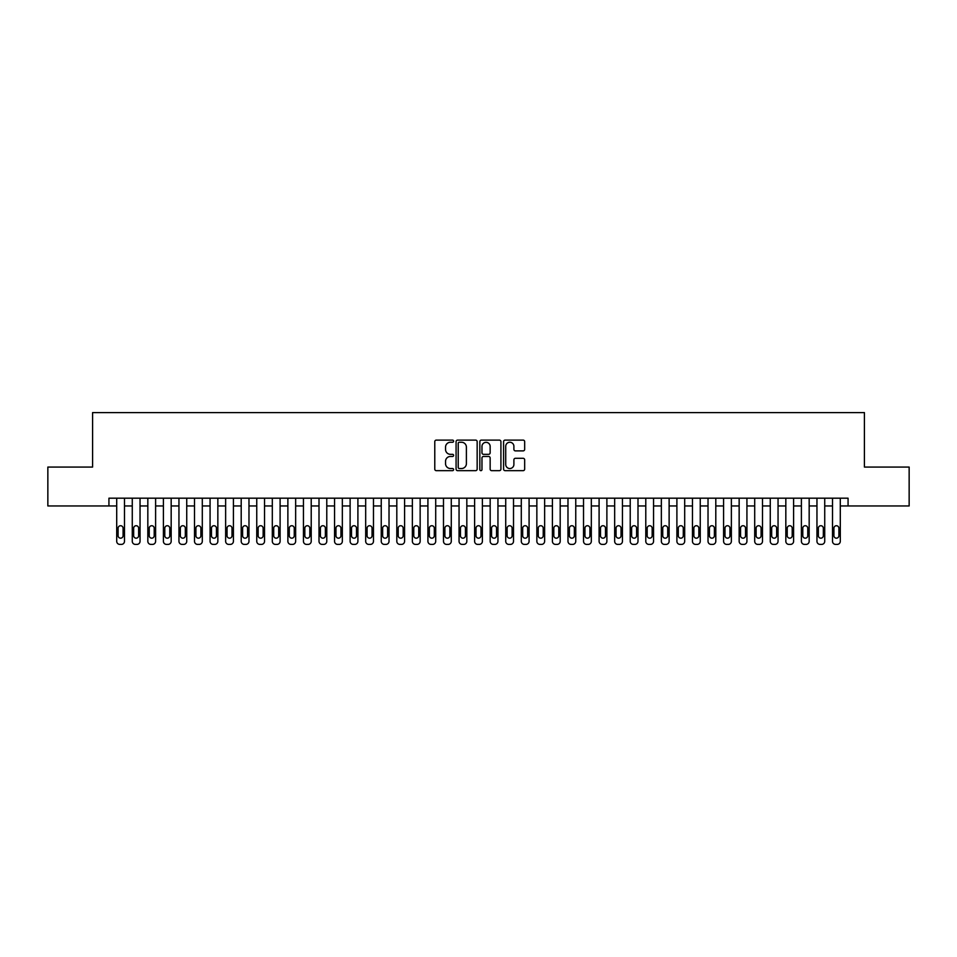<?xml version="1.0" encoding="UTF-8"?>
<svg xmlns="http://www.w3.org/2000/svg" width="957" height="957" viewBox="0 0 957 957"><rect width="100%" height="100%" fill="white"/><g stroke="black" fill="none" stroke-linecap="round" stroke-linejoin="round"><path stroke-width="1.44" d="M453.606 441.189A1.065 1.065 0 0 0 452.529 440.112L436.308 440.112A1.531 1.531 0 0 0 434.777 441.644L434.777 469.133A1.531 1.531 0 0 0 436.308 470.665L452.529 470.665A1.065 1.065 0 0 0 453.606 469.6A1.065 1.065 0 0 0 452.529 468.523L450.436 468.523A4.893 4.893 0 0 1 445.543 463.643L445.543 461.346A4.893 4.893 0 0 1 450.436 456.465L452.529 456.465A1.065 1.065 0 0 0 453.606 455.388A1.065 1.065 0 0 0 452.529 454.324L450.436 454.324A4.893 4.893 0 0 1 445.543 449.431L445.543 447.146A4.893 4.893 0 0 1 450.436 442.254L452.529 442.254A1.065 1.065 0 0 0 453.606 441.189M523.144 450.891A1.531 1.531 0 0 0 524.663 449.359L524.663 441.644A1.531 1.531 0 0 0 523.144 440.112L505.117 440.112A1.531 1.531 0 0 0 503.585 441.644L503.585 469.133A1.531 1.531 0 0 0 505.117 470.665L523.144 470.665A1.531 1.531 0 0 0 524.663 469.133L524.663 459.827A1.531 1.531 0 0 0 523.144 458.295L515.428 458.295A1.531 1.531 0 0 0 513.897 459.827L513.897 464.444A4.091 4.091 0 0 1 509.818 468.523A4.091 4.091 0 0 1 505.727 464.444L505.727 446.345A4.091 4.091 0 0 1 509.818 442.254A4.091 4.091 0 0 1 513.897 446.345L513.897 449.359A1.531 1.531 0 0 0 515.428 450.891L523.144 450.891M108.931 505.966L47.85 505.966L47.85 467.064L92.59 467.064L92.59 412.599L864.41 412.599L864.41 467.064L909.15 467.064L909.15 505.966L848.069 505.966L848.069 498.19L108.931 498.19L108.931 505.966L116.706 505.966M477.16 441.644A1.531 1.531 0 0 0 475.641 440.112L457.613 440.112A1.531 1.531 0 0 0 456.082 441.644L456.082 469.133A1.531 1.531 0 0 0 457.613 470.665L475.641 470.665A1.531 1.531 0 0 0 477.16 469.133L477.16 441.644M481.359 440.112L499.387 440.112A1.531 1.531 0 0 1 500.918 441.644L500.918 469.133A1.531 1.531 0 0 1 499.387 470.665L491.671 470.665A1.531 1.531 0 0 1 490.151 469.133L490.151 457.984A1.531 1.531 0 0 0 488.62 456.465L483.5 456.465A1.531 1.531 0 0 0 481.969 457.984L481.969 469.6A1.065 1.065 0 0 1 480.904 470.665A1.065 1.065 0 0 1 479.84 469.6L479.84 441.644A1.531 1.531 0 0 1 481.359 440.112M124.494 498.19L124.494 541.291L124.494 505.966L132.269 505.966M140.045 498.19L140.045 541.291L140.045 505.966L147.833 505.966M155.608 498.19L155.608 541.291L155.608 505.966L163.396 505.966M171.171 498.19L171.171 541.291L171.171 505.966L178.947 505.966M186.735 498.19L186.735 541.291L186.735 505.966L194.51 505.966M202.298 498.19L202.298 541.291L202.298 505.966L210.073 505.966M217.849 498.19L217.849 541.291L217.849 505.966L225.637 505.966M233.412 498.19L233.412 541.291L233.412 505.966L241.2 505.966M248.976 498.19L248.976 541.291L248.976 505.966L256.751 505.966M264.539 498.19L264.539 541.291L264.539 505.966L272.314 505.966M280.102 498.19L280.102 541.291L280.102 505.966L287.878 505.966M295.653 498.19L295.653 541.291L295.653 505.966L303.441 505.966M311.216 498.19L311.216 541.291L311.216 505.966L319.004 505.966M326.78 498.19L326.78 541.291L326.78 505.966L334.555 505.966M342.343 498.19L342.343 541.291L342.343 505.966L350.118 505.966M357.906 498.19L357.906 541.291L357.906 505.966L365.682 505.966M373.469 498.19L373.469 541.291L373.469 505.966L381.245 505.966M389.02 498.19L389.02 541.291L389.02 505.966L396.808 505.966M404.584 498.19L404.584 541.291L404.584 505.966L412.371 505.966M420.147 498.19L420.147 541.291L420.147 505.966L427.923 505.966M435.71 498.19L435.71 541.291L435.71 505.966L443.486 505.966M451.273 498.19L451.273 541.291L451.273 505.966L459.049 505.966M466.825 498.19L466.825 541.291L466.825 505.966L474.612 505.966M482.388 498.19L482.388 541.291L482.388 505.966L490.175 505.966M497.951 498.19L497.951 541.291L497.951 505.966L505.727 505.966M513.514 498.19L513.514 541.291L513.514 505.966L521.29 505.966M529.077 498.19L529.077 541.291L529.077 505.966L536.853 505.966M544.629 498.19L544.629 541.291L544.629 505.966L552.416 505.966M560.192 498.19L560.192 541.291L560.192 505.966L567.98 505.966M575.755 498.19L575.755 541.291L575.755 505.966L583.531 505.966M591.318 498.19L591.318 541.291L591.318 505.966L599.094 505.966M606.882 498.19L606.882 541.291L606.882 505.966L614.657 505.966M622.445 498.19L622.445 541.291L622.445 505.966L630.22 505.966M637.996 498.19L637.996 541.291L637.996 505.966L645.784 505.966M653.559 498.19L653.559 541.291L653.559 505.966L661.347 505.966M669.122 498.19L669.122 541.291L669.122 505.966L676.898 505.966M684.686 498.19L684.686 541.291L684.686 505.966L692.461 505.966M700.249 498.19L700.249 541.291L700.249 505.966L708.024 505.966M715.8 498.19L715.8 541.291L715.8 505.966L723.588 505.966M731.363 498.19L731.363 541.291L731.363 505.966L739.151 505.966M746.927 498.19L746.927 541.291L746.927 505.966L754.702 505.966M762.49 498.19L762.49 541.291L762.49 505.966L770.265 505.966M778.053 498.19L778.053 541.291L778.053 505.966L785.829 505.966M793.604 498.19L793.604 541.291L793.604 505.966L801.392 505.966M809.167 498.19L809.167 541.291L809.167 505.966L816.955 505.966M824.731 498.19L824.731 541.291L824.731 505.966L832.506 505.966M840.294 498.19L840.294 541.291L840.294 505.966L848.069 505.966M459.288 442.254A1.065 1.065 0 0 0 458.224 443.33L458.224 467.459A1.065 1.065 0 0 0 459.288 468.523L461.513 468.523A4.893 4.893 0 0 0 466.394 463.643L466.394 447.146A4.893 4.893 0 0 0 461.513 442.254L459.288 442.254M490.151 446.417A4.091 4.091 0 0 0 486.06 442.337A4.091 4.091 0 0 0 481.969 446.417L481.969 452.793A1.531 1.531 0 0 0 483.5 454.324L488.62 454.324A1.531 1.531 0 0 0 490.151 452.793L490.151 446.417M118.106 535.681A2.488 2.488 90.6 0 0 120.594 538.181A2.488 2.488 90.6 0 0 123.082 535.681A2.488 2.488 -90.6 0 1 120.594 538.181A2.488 2.488 -90.6 0 1 118.106 535.681L118.106 528.216A2.488 2.488 -90.6 0 1 120.594 525.728A2.488 2.488 -90.6 0 1 123.082 528.216A2.488 2.488 90.6 0 0 120.594 525.728A2.488 2.488 90.6 0 0 118.106 528.216M116.706 498.19L116.706 541.291A3.11 3.11 89.4 0 0 119.816 544.401L121.372 544.401A3.11 3.11 89.4 0 0 124.494 541.291M123.082 528.216L123.082 535.681M133.669 535.681A2.488 2.488 90.6 0 0 136.157 538.181A2.488 2.488 90.6 0 0 138.645 535.681A2.488 2.488 -90.6 0 1 136.157 538.181A2.488 2.488 -90.6 0 1 133.669 535.681L133.669 528.216A2.488 2.488 -90.6 0 1 136.157 525.728A2.488 2.488 -90.6 0 1 138.645 528.216A2.488 2.488 90.6 0 0 136.157 525.728A2.488 2.488 90.6 0 0 133.669 528.216M149.232 535.681A2.488 2.488 90.6 0 0 151.72 538.181A2.488 2.488 90.6 0 0 154.209 535.681A2.488 2.488 -90.6 0 1 151.72 538.181A2.488 2.488 -90.6 0 1 149.232 535.681L149.232 528.216A2.488 2.488 -90.6 0 1 151.72 525.728A2.488 2.488 -90.6 0 1 154.209 528.216A2.488 2.488 90.6 0 0 151.72 525.728A2.488 2.488 90.6 0 0 149.232 528.216M164.795 535.681A2.488 2.488 90.6 0 0 167.284 538.181A2.488 2.488 90.6 0 0 169.772 535.681A2.488 2.488 -90.6 0 1 167.284 538.181A2.488 2.488 -90.6 0 1 164.795 535.681L164.795 528.216A2.488 2.488 -90.6 0 1 167.284 525.728A2.488 2.488 -90.6 0 1 169.772 528.216A2.488 2.488 90.6 0 0 167.284 525.728A2.488 2.488 90.6 0 0 164.795 528.216M180.347 535.681A2.488 2.488 90.6 0 0 182.847 538.181A2.488 2.488 90.6 0 0 185.335 535.681A2.488 2.488 -90.6 0 1 182.847 538.181A2.488 2.488 -90.6 0 1 180.347 535.681L180.347 528.216A2.488 2.488 -90.6 0 1 182.847 525.728A2.488 2.488 -90.6 0 1 185.335 528.216A2.488 2.488 90.6 0 0 182.847 525.728A2.488 2.488 90.6 0 0 180.347 528.216M132.269 498.19L132.269 541.291A3.11 3.11 89.4 0 0 135.38 544.401L136.935 544.401A3.11 3.11 89.4 0 0 140.045 541.291M138.645 528.216L138.645 535.681M147.833 498.19L147.833 541.291A3.11 3.11 89.4 0 0 150.943 544.401L152.498 544.401A3.11 3.11 89.4 0 0 155.608 541.291M154.209 528.216L154.209 535.681M163.396 498.19L163.396 541.291A3.11 3.11 89.4 0 0 166.506 544.401L168.061 544.401A3.11 3.11 89.4 0 0 171.171 541.291M169.772 528.216L169.772 535.681M178.947 498.19L178.947 541.291A3.11 3.11 89.4 0 0 182.069 544.401L183.624 544.401A3.11 3.11 89.4 0 0 186.735 541.291M185.335 528.216L185.335 535.681M195.91 535.681A2.488 2.488 90.6 0 0 198.398 538.181A2.488 2.488 90.6 0 0 200.886 535.681A2.488 2.488 -90.6 0 1 198.398 538.181A2.488 2.488 -90.6 0 1 195.91 535.681L195.91 528.216A2.488 2.488 -90.6 0 1 198.398 525.728A2.488 2.488 -90.6 0 1 200.886 528.216A2.488 2.488 90.6 0 0 198.398 525.728A2.488 2.488 90.6 0 0 195.91 528.216M194.51 498.19L194.51 541.291A3.11 3.11 89.4 0 0 197.62 544.401L199.176 544.401A3.11 3.11 89.4 0 0 202.298 541.291M200.886 528.216L200.886 535.681M211.473 535.681A2.488 2.488 90.6 0 0 213.961 538.181A2.488 2.488 90.6 0 0 216.449 535.681A2.488 2.488 -90.6 0 1 213.961 538.181A2.488 2.488 -90.6 0 1 211.473 535.681L211.473 528.216A2.488 2.488 -90.6 0 1 213.961 525.728A2.488 2.488 -90.6 0 1 216.449 528.216A2.488 2.488 90.6 0 0 213.961 525.728A2.488 2.488 90.6 0 0 211.473 528.216M210.073 498.19L210.073 541.291A3.11 3.11 89.4 0 0 213.184 544.401L214.739 544.401A3.11 3.11 89.4 0 0 217.849 541.291M216.449 528.216L216.449 535.681M227.036 535.681A2.488 2.488 90.6 0 0 229.524 538.181A2.488 2.488 90.6 0 0 232.013 535.681A2.488 2.488 -90.6 0 1 229.524 538.181A2.488 2.488 -90.6 0 1 227.036 535.681L227.036 528.216A2.488 2.488 -90.6 0 1 229.524 525.728A2.488 2.488 -90.6 0 1 232.013 528.216A2.488 2.488 90.6 0 0 229.524 525.728A2.488 2.488 90.6 0 0 227.036 528.216M225.637 498.19L225.637 541.291A3.11 3.11 89.4 0 0 228.747 544.401L230.302 544.401A3.11 3.11 89.4 0 0 233.412 541.291M232.013 528.216L232.013 535.681M242.6 535.681A2.488 2.488 90.6 0 0 245.088 538.181A2.488 2.488 90.6 0 0 247.576 535.681A2.488 2.488 -90.6 0 1 245.088 538.181A2.488 2.488 -90.6 0 1 242.6 535.681L242.6 528.216A2.488 2.488 -90.6 0 1 245.088 525.728A2.488 2.488 -90.6 0 1 247.576 528.216A2.488 2.488 90.6 0 0 245.088 525.728A2.488 2.488 90.6 0 0 242.6 528.216M241.2 498.19L241.2 541.291A3.11 3.11 89.4 0 0 244.31 544.401L245.865 544.401A3.11 3.11 89.4 0 0 248.976 541.291M247.576 528.216L247.576 535.681M258.151 535.681A2.488 2.488 90.6 0 0 260.651 538.181A2.488 2.488 90.6 0 0 263.139 535.681A2.488 2.488 -90.6 0 1 260.651 538.181A2.488 2.488 -90.6 0 1 258.151 535.681L258.151 528.216A2.488 2.488 -90.6 0 1 260.651 525.728A2.488 2.488 -90.6 0 1 263.139 528.216A2.488 2.488 90.6 0 0 260.651 525.728A2.488 2.488 90.6 0 0 258.151 528.216M273.714 535.681A2.488 2.488 90.6 0 0 276.202 538.181A2.488 2.488 90.6 0 0 278.702 535.681A2.488 2.488 -90.6 0 1 276.202 538.181A2.488 2.488 -90.6 0 1 273.714 535.681L273.714 528.216A2.488 2.488 -90.6 0 1 276.202 525.728A2.488 2.488 -90.6 0 1 278.702 528.216A2.488 2.488 90.6 0 0 276.202 525.728A2.488 2.488 90.6 0 0 273.714 528.216M289.277 535.681A2.488 2.488 90.6 0 0 291.765 538.181A2.488 2.488 90.6 0 0 294.254 535.681A2.488 2.488 -90.6 0 1 291.765 538.181A2.488 2.488 -90.6 0 1 289.277 535.681L289.277 528.216A2.488 2.488 -90.6 0 1 291.765 525.728A2.488 2.488 -90.6 0 1 294.254 528.216A2.488 2.488 90.6 0 0 291.765 525.728A2.488 2.488 90.6 0 0 289.277 528.216M304.84 535.681A2.488 2.488 90.6 0 0 307.329 538.181A2.488 2.488 90.6 0 0 309.817 535.681A2.488 2.488 -90.6 0 1 307.329 538.181A2.488 2.488 -90.6 0 1 304.84 535.681L304.84 528.216A2.488 2.488 -90.6 0 1 307.329 525.728A2.488 2.488 -90.6 0 1 309.817 528.216A2.488 2.488 90.6 0 0 307.329 525.728A2.488 2.488 90.6 0 0 304.84 528.216M320.404 535.681A2.488 2.488 90.6 0 0 322.892 538.181A2.488 2.488 90.6 0 0 325.38 535.681A2.488 2.488 -90.6 0 1 322.892 538.181A2.488 2.488 -90.6 0 1 320.404 535.681L320.404 528.216A2.488 2.488 -90.6 0 1 322.892 525.728A2.488 2.488 -90.6 0 1 325.38 528.216A2.488 2.488 90.6 0 0 322.892 525.728A2.488 2.488 90.6 0 0 320.404 528.216M335.967 535.681A2.488 2.488 90.6 0 0 338.455 538.181A2.488 2.488 90.6 0 0 340.943 535.681A2.488 2.488 -90.6 0 1 338.455 538.181A2.488 2.488 -90.6 0 1 335.967 535.681L335.967 528.216A2.488 2.488 -90.6 0 1 338.455 525.728A2.488 2.488 -90.6 0 1 340.943 528.216A2.488 2.488 90.6 0 0 338.455 525.728A2.488 2.488 90.6 0 0 335.967 528.216M351.518 535.681A2.488 2.488 90.6 0 0 354.006 538.181A2.488 2.488 90.6 0 0 356.506 535.681A2.488 2.488 -90.6 0 1 354.006 538.181A2.488 2.488 -90.6 0 1 351.518 535.681L351.518 528.216A2.488 2.488 -90.6 0 1 354.006 525.728A2.488 2.488 -90.6 0 1 356.506 528.216A2.488 2.488 90.6 0 0 354.006 525.728A2.488 2.488 90.6 0 0 351.518 528.216M367.081 535.681A2.488 2.488 90.6 0 0 369.569 538.181A2.488 2.488 90.6 0 0 372.058 535.681A2.488 2.488 -90.6 0 1 369.569 538.181A2.488 2.488 -90.6 0 1 367.081 535.681L367.081 528.216A2.488 2.488 -90.6 0 1 369.569 525.728A2.488 2.488 -90.6 0 1 372.058 528.216A2.488 2.488 90.6 0 0 369.569 525.728A2.488 2.488 90.6 0 0 367.081 528.216M382.644 535.681A2.488 2.488 90.6 0 0 385.133 538.181A2.488 2.488 90.6 0 0 387.621 535.681A2.488 2.488 -90.6 0 1 385.133 538.181A2.488 2.488 -90.6 0 1 382.644 535.681L382.644 528.216A2.488 2.488 -90.6 0 1 385.133 525.728A2.488 2.488 -90.6 0 1 387.621 528.216A2.488 2.488 90.6 0 0 385.133 525.728A2.488 2.488 90.6 0 0 382.644 528.216M398.208 535.681A2.488 2.488 90.6 0 0 400.696 538.181A2.488 2.488 90.6 0 0 403.184 535.681A2.488 2.488 -90.6 0 1 400.696 538.181A2.488 2.488 -90.6 0 1 398.208 535.681L398.208 528.216A2.488 2.488 -90.6 0 1 400.696 525.728A2.488 2.488 -90.6 0 1 403.184 528.216A2.488 2.488 90.6 0 0 400.696 525.728A2.488 2.488 90.6 0 0 398.208 528.216M413.771 535.681A2.488 2.488 90.6 0 0 416.259 538.181A2.488 2.488 90.6 0 0 418.747 535.681A2.488 2.488 -90.6 0 1 416.259 538.181A2.488 2.488 -90.6 0 1 413.771 535.681L413.771 528.216A2.488 2.488 -90.6 0 1 416.259 525.728A2.488 2.488 -90.6 0 1 418.747 528.216A2.488 2.488 90.6 0 0 416.259 525.728A2.488 2.488 90.6 0 0 413.771 528.216M429.322 535.681A2.488 2.488 90.6 0 0 431.822 538.181A2.488 2.488 90.6 0 0 434.311 535.681A2.488 2.488 -90.6 0 1 431.822 538.181A2.488 2.488 -90.6 0 1 429.322 535.681L429.322 528.216A2.488 2.488 -90.6 0 1 431.822 525.728A2.488 2.488 -90.6 0 1 434.311 528.216A2.488 2.488 90.6 0 0 431.822 525.728A2.488 2.488 90.6 0 0 429.322 528.216M256.751 498.19L256.751 541.291A3.11 3.11 89.4 0 0 259.873 544.401L261.428 544.401A3.11 3.11 89.4 0 0 264.539 541.291M263.139 528.216L263.139 535.681M272.314 498.19L272.314 541.291A3.11 3.11 89.4 0 0 275.425 544.401L276.98 544.401A3.11 3.11 89.4 0 0 280.102 541.291M278.702 528.216L278.702 535.681M287.878 498.19L287.878 541.291A3.11 3.11 89.4 0 0 290.988 544.401L292.543 544.401A3.11 3.11 89.4 0 0 295.653 541.291M294.254 528.216L294.254 535.681M303.441 498.19L303.441 541.291A3.11 3.11 89.4 0 0 306.551 544.401L308.106 544.401A3.11 3.11 89.4 0 0 311.216 541.291M309.817 528.216L309.817 535.681M319.004 498.19L319.004 541.291A3.11 3.11 89.4 0 0 322.114 544.401L323.669 544.401A3.11 3.11 89.4 0 0 326.78 541.291M325.38 528.216L325.38 535.681M334.555 498.19L334.555 541.291A3.11 3.11 89.4 0 0 337.677 544.401L339.233 544.401A3.11 3.11 89.4 0 0 342.343 541.291M340.943 528.216L340.943 535.681M350.118 498.19L350.118 541.291A3.11 3.11 89.4 0 0 353.229 544.401L354.796 544.401A3.11 3.11 89.4 0 0 357.906 541.291M356.506 528.216L356.506 535.681M365.682 498.19L365.682 541.291A3.11 3.11 89.4 0 0 368.792 544.401L370.347 544.401A3.11 3.11 89.4 0 0 373.469 541.291M372.058 528.216L372.058 535.681M381.245 498.19L381.245 541.291A3.11 3.11 89.4 0 0 384.355 544.401L385.91 544.401A3.11 3.11 89.4 0 0 389.02 541.291M387.621 528.216L387.621 535.681M396.808 498.19L396.808 541.291A3.11 3.11 89.4 0 0 399.918 544.401L401.473 544.401A3.11 3.11 89.4 0 0 404.584 541.291M403.184 528.216L403.184 535.681M412.371 498.19L412.371 541.291A3.11 3.11 89.4 0 0 415.482 544.401L417.037 544.401A3.11 3.11 89.4 0 0 420.147 541.291M418.747 528.216L418.747 535.681M427.923 498.19L427.923 541.291A3.11 3.11 89.4 0 0 431.045 544.401L432.6 544.401A3.11 3.11 89.4 0 0 435.71 541.291M434.311 528.216L434.311 535.681M444.885 535.681A2.488 2.488 90.6 0 0 447.374 538.181A2.488 2.488 90.6 0 0 449.874 535.681A2.488 2.488 -90.6 0 1 447.374 538.181A2.488 2.488 -90.6 0 1 444.885 535.681L444.885 528.216A2.488 2.488 -90.6 0 1 447.374 525.728A2.488 2.488 -90.6 0 1 449.874 528.216A2.488 2.488 90.6 0 0 447.374 525.728A2.488 2.488 90.6 0 0 444.885 528.216M460.449 535.681A2.488 2.488 90.6 0 0 462.937 538.181A2.488 2.488 90.6 0 0 465.425 535.681A2.488 2.488 -90.6 0 1 462.937 538.181A2.488 2.488 -90.6 0 1 460.449 535.681L460.449 528.216A2.488 2.488 -90.6 0 1 462.937 525.728A2.488 2.488 -90.6 0 1 465.425 528.216A2.488 2.488 90.6 0 0 462.937 525.728A2.488 2.488 90.6 0 0 460.449 528.216M476.012 535.681A2.488 2.488 90.6 0 0 478.5 538.181A2.488 2.488 90.6 0 0 480.988 535.681A2.488 2.488 -90.6 0 1 478.5 538.181A2.488 2.488 -90.6 0 1 476.012 535.681L476.012 528.216A2.488 2.488 -90.6 0 1 478.5 525.728A2.488 2.488 -90.6 0 1 480.988 528.216A2.488 2.488 90.6 0 0 478.5 525.728A2.488 2.488 90.6 0 0 476.012 528.216M491.575 535.681A2.488 2.488 90.6 0 0 494.063 538.181A2.488 2.488 90.6 0 0 496.551 535.681A2.488 2.488 -90.6 0 1 494.063 538.181A2.488 2.488 -90.6 0 1 491.575 535.681L491.575 528.216A2.488 2.488 -90.6 0 1 494.063 525.728A2.488 2.488 -90.6 0 1 496.551 528.216A2.488 2.488 90.6 0 0 494.063 525.728A2.488 2.488 90.6 0 0 491.575 528.216M443.486 498.19L443.486 541.291A3.11 3.11 89.4 0 0 446.596 544.401L448.151 544.401A3.11 3.11 89.4 0 0 451.273 541.291M449.874 528.216L449.874 535.681M459.049 498.19L459.049 541.291A3.11 3.11 89.4 0 0 462.159 544.401L463.714 544.401A3.11 3.11 89.4 0 0 466.825 541.291M465.425 528.216L465.425 535.681M474.612 498.19L474.612 541.291A3.11 3.11 89.4 0 0 477.722 544.401L479.278 544.401A3.11 3.11 89.4 0 0 482.388 541.291M480.988 528.216L480.988 535.681M490.175 498.19L490.175 541.291A3.11 3.11 89.4 0 0 493.286 544.401L494.841 544.401A3.11 3.11 89.4 0 0 497.951 541.291M496.551 528.216L496.551 535.681M507.126 535.681A2.488 2.488 90.6 0 0 509.626 538.181A2.488 2.488 90.6 0 0 512.115 535.681A2.488 2.488 -90.6 0 1 509.626 538.181A2.488 2.488 -90.6 0 1 507.126 535.681L507.126 528.216A2.488 2.488 -90.6 0 1 509.626 525.728A2.488 2.488 -90.6 0 1 512.115 528.216A2.488 2.488 90.6 0 0 509.626 525.728A2.488 2.488 90.6 0 0 507.126 528.216M505.727 498.19L505.727 541.291A3.11 3.11 89.4 0 0 508.849 544.401L510.404 544.401A3.11 3.11 89.4 0 0 513.514 541.291M512.115 528.216L512.115 535.681M522.689 535.681A2.488 2.488 90.6 0 0 525.178 538.181A2.488 2.488 90.6 0 0 527.678 535.681A2.488 2.488 -90.6 0 1 525.178 538.181A2.488 2.488 -90.6 0 1 522.689 535.681L522.689 528.216A2.488 2.488 -90.6 0 1 525.178 525.728A2.488 2.488 -90.6 0 1 527.678 528.216A2.488 2.488 90.6 0 0 525.178 525.728A2.488 2.488 90.6 0 0 522.689 528.216M521.29 498.19L521.29 541.291A3.11 3.11 89.4 0 0 524.4 544.401L525.955 544.401A3.11 3.11 89.4 0 0 529.077 541.291M527.678 528.216L527.678 535.681M538.253 535.681A2.488 2.488 90.6 0 0 540.741 538.181A2.488 2.488 90.6 0 0 543.229 535.681A2.488 2.488 -90.6 0 1 540.741 538.181A2.488 2.488 -90.6 0 1 538.253 535.681L538.253 528.216A2.488 2.488 -90.6 0 1 540.741 525.728A2.488 2.488 -90.6 0 1 543.229 528.216A2.488 2.488 90.6 0 0 540.741 525.728A2.488 2.488 90.6 0 0 538.253 528.216M536.853 498.19L536.853 541.291A3.11 3.11 89.4 0 0 539.963 544.401L541.518 544.401A3.11 3.11 89.4 0 0 544.629 541.291M543.229 528.216L543.229 535.681M553.816 535.681A2.488 2.488 90.6 0 0 556.304 538.181A2.488 2.488 90.6 0 0 558.792 535.681A2.488 2.488 -90.6 0 1 556.304 538.181A2.488 2.488 -90.6 0 1 553.816 535.681L553.816 528.216A2.488 2.488 -90.6 0 1 556.304 525.728A2.488 2.488 -90.6 0 1 558.792 528.216A2.488 2.488 90.6 0 0 556.304 525.728A2.488 2.488 90.6 0 0 553.816 528.216M552.416 498.19L552.416 541.291A3.11 3.11 89.4 0 0 555.527 544.401L557.082 544.401A3.11 3.11 89.4 0 0 560.192 541.291M558.792 528.216L558.792 535.681M569.379 535.681A2.488 2.488 90.6 0 0 571.867 538.181A2.488 2.488 90.6 0 0 574.356 535.681A2.488 2.488 -90.6 0 1 571.867 538.181A2.488 2.488 -90.6 0 1 569.379 535.681L569.379 528.216A2.488 2.488 -90.6 0 1 571.867 525.728A2.488 2.488 -90.6 0 1 574.356 528.216A2.488 2.488 90.6 0 0 571.867 525.728A2.488 2.488 90.6 0 0 569.379 528.216M567.98 498.19L567.98 541.291A3.11 3.11 89.4 0 0 571.09 544.401L572.645 544.401A3.11 3.11 89.4 0 0 575.755 541.291M574.356 528.216L574.356 535.681M584.942 535.681A2.488 2.488 90.6 0 0 587.431 538.181A2.488 2.488 90.6 0 0 589.919 535.681A2.488 2.488 -90.6 0 1 587.431 538.181A2.488 2.488 -90.6 0 1 584.942 535.681L584.942 528.216A2.488 2.488 -90.6 0 1 587.431 525.728A2.488 2.488 -90.6 0 1 589.919 528.216A2.488 2.488 90.6 0 0 587.431 525.728A2.488 2.488 90.6 0 0 584.942 528.216M583.531 498.19L583.531 541.291A3.11 3.11 89.4 0 0 586.653 544.401L588.208 544.401A3.11 3.11 89.4 0 0 591.318 541.291M589.919 528.216L589.919 535.681M600.494 535.681A2.488 2.488 90.6 0 0 602.994 538.181A2.488 2.488 90.6 0 0 605.482 535.681A2.488 2.488 -90.6 0 1 602.994 538.181A2.488 2.488 -90.6 0 1 600.494 535.681L600.494 528.216A2.488 2.488 -90.6 0 1 602.994 525.728A2.488 2.488 -90.6 0 1 605.482 528.216A2.488 2.488 90.6 0 0 602.994 525.728A2.488 2.488 90.6 0 0 600.494 528.216M599.094 498.19L599.094 541.291A3.11 3.11 89.4 0 0 602.204 544.401L603.771 544.401A3.11 3.11 89.4 0 0 606.882 541.291M605.482 528.216L605.482 535.681M616.057 535.681A2.488 2.488 90.6 0 0 618.545 538.181A2.488 2.488 90.6 0 0 621.033 535.681A2.488 2.488 -90.6 0 1 618.545 538.181A2.488 2.488 -90.6 0 1 616.057 535.681L616.057 528.216A2.488 2.488 -90.6 0 1 618.545 525.728A2.488 2.488 -90.6 0 1 621.033 528.216A2.488 2.488 90.6 0 0 618.545 525.728A2.488 2.488 90.6 0 0 616.057 528.216M614.657 498.19L614.657 541.291A3.11 3.11 89.4 0 0 617.767 544.401L619.323 544.401A3.11 3.11 89.4 0 0 622.445 541.291M621.033 528.216L621.033 535.681M631.62 535.681A2.488 2.488 90.6 0 0 634.108 538.181A2.488 2.488 90.6 0 0 636.596 535.681A2.488 2.488 -90.6 0 1 634.108 538.181A2.488 2.488 -90.6 0 1 631.62 535.681L631.62 528.216A2.488 2.488 -90.6 0 1 634.108 525.728A2.488 2.488 -90.6 0 1 636.596 528.216A2.488 2.488 90.6 0 0 634.108 525.728A2.488 2.488 90.6 0 0 631.62 528.216M630.22 498.19L630.22 541.291A3.11 3.11 89.4 0 0 633.331 544.401L634.886 544.401A3.11 3.11 89.4 0 0 637.996 541.291M636.596 528.216L636.596 535.681M647.183 535.681A2.488 2.488 90.6 0 0 649.671 538.181A2.488 2.488 90.6 0 0 652.16 535.681A2.488 2.488 -90.6 0 1 649.671 538.181A2.488 2.488 -90.6 0 1 647.183 535.681L647.183 528.216A2.488 2.488 -90.6 0 1 649.671 525.728A2.488 2.488 -90.6 0 1 652.16 528.216A2.488 2.488 90.6 0 0 649.671 525.728A2.488 2.488 90.6 0 0 647.183 528.216M645.784 498.19L645.784 541.291A3.11 3.11 89.4 0 0 648.894 544.401L650.449 544.401A3.11 3.11 89.4 0 0 653.559 541.291M652.16 528.216L652.16 535.681M662.746 535.681A2.488 2.488 90.6 0 0 665.235 538.181A2.488 2.488 90.6 0 0 667.723 535.681A2.488 2.488 -90.6 0 1 665.235 538.181A2.488 2.488 -90.6 0 1 662.746 535.681L662.746 528.216A2.488 2.488 -90.6 0 1 665.235 525.728A2.488 2.488 -90.6 0 1 667.723 528.216A2.488 2.488 90.6 0 0 665.235 525.728A2.488 2.488 90.6 0 0 662.746 528.216M661.347 498.19L661.347 541.291A3.11 3.11 89.4 0 0 664.457 544.401L666.012 544.401A3.11 3.11 89.4 0 0 669.122 541.291M667.723 528.216L667.723 535.681M678.298 535.681A2.488 2.488 90.6 0 0 680.798 538.181A2.488 2.488 90.6 0 0 683.286 535.681A2.488 2.488 -90.6 0 1 680.798 538.181A2.488 2.488 -90.6 0 1 678.298 535.681L678.298 528.216A2.488 2.488 -90.6 0 1 680.798 525.728A2.488 2.488 -90.6 0 1 683.286 528.216A2.488 2.488 90.6 0 0 680.798 525.728A2.488 2.488 90.6 0 0 678.298 528.216M676.898 498.19L676.898 541.291A3.11 3.11 89.4 0 0 680.02 544.401L681.575 544.401A3.11 3.11 89.4 0 0 684.686 541.291M683.286 528.216L683.286 535.681M693.861 535.681A2.488 2.488 90.6 0 0 696.349 538.181A2.488 2.488 90.6 0 0 698.849 535.681A2.488 2.488 -90.6 0 1 696.349 538.181A2.488 2.488 -90.6 0 1 693.861 535.681L693.861 528.216A2.488 2.488 -90.6 0 1 696.349 525.728A2.488 2.488 -90.6 0 1 698.849 528.216A2.488 2.488 90.6 0 0 696.349 525.728A2.488 2.488 90.6 0 0 693.861 528.216M692.461 498.19L692.461 541.291A3.11 3.11 89.4 0 0 695.572 544.401L697.127 544.401A3.11 3.11 89.4 0 0 700.249 541.291M698.849 528.216L698.849 535.681M709.424 535.681A2.488 2.488 90.6 0 0 711.912 538.181A2.488 2.488 90.6 0 0 714.401 535.681A2.488 2.488 -90.6 0 1 711.912 538.181A2.488 2.488 -90.6 0 1 709.424 535.681L709.424 528.216A2.488 2.488 -90.6 0 1 711.912 525.728A2.488 2.488 -90.6 0 1 714.401 528.216A2.488 2.488 90.6 0 0 711.912 525.728A2.488 2.488 90.6 0 0 709.424 528.216M708.024 498.19L708.024 541.291A3.11 3.11 89.4 0 0 711.135 544.401L712.69 544.401A3.11 3.11 89.4 0 0 715.8 541.291M714.401 528.216L714.401 535.681M724.987 535.681A2.488 2.488 90.6 0 0 727.476 538.181A2.488 2.488 90.6 0 0 729.964 535.681A2.488 2.488 -90.6 0 1 727.476 538.181A2.488 2.488 -90.6 0 1 724.987 535.681L724.987 528.216A2.488 2.488 -90.6 0 1 727.476 525.728A2.488 2.488 -90.6 0 1 729.964 528.216A2.488 2.488 90.6 0 0 727.476 525.728A2.488 2.488 90.6 0 0 724.987 528.216M723.588 498.19L723.588 541.291A3.11 3.11 89.4 0 0 726.698 544.401L728.253 544.401A3.11 3.11 89.4 0 0 731.363 541.291M729.964 528.216L729.964 535.681M740.551 535.681A2.488 2.488 90.6 0 0 743.039 538.181A2.488 2.488 90.6 0 0 745.527 535.681A2.488 2.488 -90.6 0 1 743.039 538.181A2.488 2.488 -90.6 0 1 740.551 535.681L740.551 528.216A2.488 2.488 -90.6 0 1 743.039 525.728A2.488 2.488 -90.6 0 1 745.527 528.216A2.488 2.488 90.6 0 0 743.039 525.728A2.488 2.488 90.6 0 0 740.551 528.216M739.151 498.19L739.151 541.291A3.11 3.11 89.4 0 0 742.261 544.401L743.816 544.401A3.11 3.11 89.4 0 0 746.927 541.291M745.527 528.216L745.527 535.681M756.114 535.681A2.488 2.488 90.6 0 0 758.602 538.181A2.488 2.488 90.6 0 0 761.09 535.681A2.488 2.488 -90.6 0 1 758.602 538.181A2.488 2.488 -90.6 0 1 756.114 535.681L756.114 528.216A2.488 2.488 -90.6 0 1 758.602 525.728A2.488 2.488 -90.6 0 1 761.09 528.216A2.488 2.488 90.6 0 0 758.602 525.728A2.488 2.488 90.6 0 0 756.114 528.216M754.702 498.19L754.702 541.291A3.11 3.11 89.4 0 0 757.824 544.401L759.38 544.401A3.11 3.11 89.4 0 0 762.49 541.291M761.09 528.216L761.09 535.681M771.665 535.681A2.488 2.488 90.6 0 0 774.153 538.181A2.488 2.488 90.6 0 0 776.653 535.681A2.488 2.488 -90.6 0 1 774.153 538.181A2.488 2.488 -90.6 0 1 771.665 535.681L771.665 528.216A2.488 2.488 -90.6 0 1 774.153 525.728A2.488 2.488 -90.6 0 1 776.653 528.216A2.488 2.488 90.6 0 0 774.153 525.728A2.488 2.488 90.6 0 0 771.665 528.216M770.265 498.19L770.265 541.291A3.11 3.11 89.4 0 0 773.376 544.401L774.931 544.401A3.11 3.11 89.4 0 0 778.053 541.291M776.653 528.216L776.653 535.681M787.228 535.681A2.488 2.488 90.6 0 0 789.716 538.181A2.488 2.488 90.6 0 0 792.205 535.681A2.488 2.488 -90.6 0 1 789.716 538.181A2.488 2.488 -90.6 0 1 787.228 535.681L787.228 528.216A2.488 2.488 -90.6 0 1 789.716 525.728A2.488 2.488 -90.6 0 1 792.205 528.216A2.488 2.488 90.6 0 0 789.716 525.728A2.488 2.488 90.6 0 0 787.228 528.216M785.829 498.19L785.829 541.291A3.11 3.11 89.4 0 0 788.939 544.401L790.494 544.401A3.11 3.11 89.4 0 0 793.604 541.291M792.205 528.216L792.205 535.681M802.791 535.681A2.488 2.488 90.6 0 0 805.28 538.181A2.488 2.488 90.6 0 0 807.768 535.681A2.488 2.488 -90.6 0 1 805.28 538.181A2.488 2.488 -90.6 0 1 802.791 535.681L802.791 528.216A2.488 2.488 -90.6 0 1 805.28 525.728A2.488 2.488 -90.6 0 1 807.768 528.216A2.488 2.488 90.6 0 0 805.28 525.728A2.488 2.488 90.6 0 0 802.791 528.216M801.392 498.19L801.392 541.291A3.11 3.11 89.4 0 0 804.502 544.401L806.057 544.401A3.11 3.11 89.4 0 0 809.167 541.291M807.768 528.216L807.768 535.681M818.355 535.681A2.488 2.488 90.6 0 0 820.843 538.181A2.488 2.488 90.6 0 0 823.331 535.681A2.488 2.488 -90.6 0 1 820.843 538.181A2.488 2.488 -90.6 0 1 818.355 535.681L818.355 528.216A2.488 2.488 -90.6 0 1 820.843 525.728A2.488 2.488 -90.6 0 1 823.331 528.216A2.488 2.488 90.6 0 0 820.843 525.728A2.488 2.488 90.6 0 0 818.355 528.216M816.955 498.19L816.955 541.291A3.11 3.11 89.4 0 0 820.065 544.401L821.62 544.401A3.11 3.11 89.4 0 0 824.731 541.291M823.331 528.216L823.331 535.681M833.918 535.681A2.488 2.488 90.6 0 0 836.406 538.181A2.488 2.488 90.6 0 0 838.894 535.681A2.488 2.488 -90.6 0 1 836.406 538.181A2.488 2.488 -90.6 0 1 833.918 535.681L833.918 528.216A2.488 2.488 -90.6 0 1 836.406 525.728A2.488 2.488 -90.6 0 1 838.894 528.216A2.488 2.488 90.6 0 0 836.406 525.728A2.488 2.488 90.6 0 0 833.918 528.216M832.506 498.19L832.506 541.291A3.11 3.11 89.4 0 0 835.628 544.401L837.184 544.401A3.11 3.11 89.4 0 0 840.294 541.291M838.894 528.216L838.894 535.681"/></g></svg>
